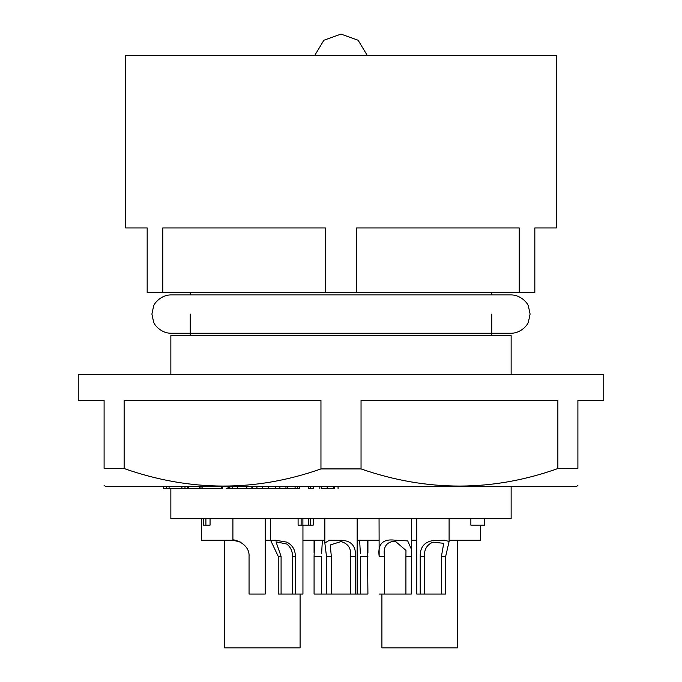 <?xml version="1.0" encoding="UTF-8"?>
<svg xmlns="http://www.w3.org/2000/svg" width="682" height="682" viewBox="0 0 682 682"><rect width="100%" height="100%" fill="white"/><g stroke="black" fill="none" stroke-linecap="round" stroke-linejoin="round"><path stroke-width="1.02" d="M556.367 55.634L125.633 55.634L125.633 227.933L147.167 227.933L147.167 292.544L162.785 292.544L162.785 227.933L325.382 227.933L325.382 292.544L356.618 292.544L356.618 227.933L519.215 227.933L519.215 292.544L534.833 292.544L534.833 227.933L556.367 227.933L556.367 55.634M170.858 374.384L170.858 335.612L511.142 335.612L511.142 374.384M603.749 374.384L78.251 374.384L78.251 400.223L104.099 400.223L104.099 468.423L124.133 468.543L124.133 400.223L320.958 400.223L320.958 468.918L361.042 468.918L361.042 400.223L557.867 400.223L557.867 468.543L577.901 468.423L577.901 400.223L603.749 400.223L603.749 374.384M104.099 485.379L105.386 486.377L576.614 486.377L577.901 485.507M577.901 467.673L577.901 468.423M557.867 468.543C492.813 491.773 427.205 491.901 361.042 468.918M170.858 488.525L170.858 518.678L511.142 518.678L511.142 486.377M411.365 540.212L416.796 540.212M302.944 540.212L324.845 540.212M201.471 518.678L201.471 540.212L232.903 540.212L232.903 518.678M249.049 556.367C249.962 543.06 232.042 538.61 232.903 540.212C231.974 538.61 249.919 542.983 249.049 556.367L249.049 594.056L265.204 594.056L265.204 518.678M295.349 556.367L292.493 556.367L292.493 594.056L278.23 594.056L278.23 556.367L270.635 540.4L275.443 540.221L286.79 542.113C292.484 545.071 295.332 549.828 295.349 556.367L295.349 594.056L302.944 594.056L302.944 525.14M355.518 556.367L350.676 556.367L350.676 594.056L326.482 594.056L326.482 556.367L324.845 543L329.432 540.238L341 540.297C351.153 540.545 355.995 545.898 355.518 556.367L355.518 594.056L357.155 594.056L357.155 518.678M395.21 540.212L407.7 540.903L411.365 549.181L411.272 594.056L384.503 594.056L384.503 556.367L379.149 556.367C377.547 543.997 382.9 538.618 395.21 540.212M432.951 540.579L444.408 540.212L449.097 541.457L445.678 556.367L445.678 594.056L424.46 594.056L424.46 556.367L420.214 556.367C420.027 547.305 424.272 542.045 432.951 540.579M381.911 605.224L381.911 647.9L457.298 647.9L457.298 605.249M224.702 605.224L224.702 647.9L300.089 647.9L300.089 605.249M281.086 594.056L281.086 556.367L278.23 556.367M292.493 556.367C292.569 551.295 290.668 547.194 286.79 544.048L276.022 541.823L281.086 556.367M331.324 594.056L331.324 556.367L326.482 556.367M350.676 556.367C351.366 548.456 348.144 543.528 341 541.568L330.233 544.978L331.324 556.367M411.272 556.367L405.918 556.367L405.978 550.442L395.21 541.158C386.558 541.713 382.986 546.776 384.503 556.367M445.678 556.367L441.433 556.367L443.718 543.324L432.951 542.147C426.923 544.73 424.093 549.47 424.46 556.367M367.376 540.212L367.922 594.056L357.155 594.056M326.482 594.056L321.614 594.056L321.614 556.367L314.078 556.367L314.624 540.212M322.381 540.212L321.614 553.571M519.215 292.544L356.618 292.544M325.382 292.544L162.785 292.544M320.958 468.918C255.844 491.901 190.235 491.773 124.133 468.543M104.099 468.423L104.099 467.673M206.16 488.525L209.314 488.525M188.249 486.377L188.249 488.525L222.52 488.525L222.52 486.377M187.601 486.377L187.601 488.525L188.249 488.525M184.984 486.377L184.984 488.525L187.601 488.525M181.898 486.377L181.898 488.525L184.984 488.525M169.093 486.377L169.093 488.525L181.898 488.525M163.399 486.377L163.399 488.525L169.093 488.525M189.408 488.525L192.341 488.525M221.71 486.377L221.71 488.525M202.119 486.377L202.119 488.525M200.943 486.377L200.943 488.525M199.485 486.377L199.485 488.525M232.153 486.377L232.153 488.525L280.038 488.525M229.834 486.377L229.834 488.525L232.153 488.525M229.067 486.377L229.067 488.525L229.834 488.525M228.896 486.377L229.067 488.525M228.001 486.377L228.001 488.525L228.896 488.525M226.254 488.525L228.001 488.525M271.035 488.525L272.843 488.525M268.623 486.377L268.623 488.525M268.282 486.377L268.282 488.525M256.926 486.377L256.926 488.525M252.204 486.377L252.204 488.525M251.871 486.377L251.871 488.525M237.66 486.377L237.66 488.525M297.343 486.377L297.343 488.525L299.705 488.525L299.705 486.377M295.093 486.377L295.093 488.525L297.343 488.525M287.361 486.377L287.361 488.525L295.093 488.525M285.954 486.377L285.954 488.525L287.361 488.525M279.893 486.377L279.893 488.525L285.954 488.525M299.918 486.377L299.705 488.525M310.617 486.377L310.617 488.525L313.66 488.525L313.66 486.377M310.617 488.525L308.417 488.525L308.417 486.377M333.856 486.377L333.856 488.525L334.623 488.525L334.623 486.377M321.384 486.377L321.384 488.525L333.856 488.525M319.841 486.377L319.841 488.525L319.841 486.377M338.059 486.377L338.059 488.525M449.097 540.212L480.529 540.212L480.529 525.14M357.155 540.212L379.056 540.212M265.204 540.212L270.635 540.212M240.388 542.054L232.903 540.212M379.056 518.678L379.149 556.367M416.796 518.678L416.796 594.056L420.214 594.056L420.214 556.367M203.381 518.678L203.381 525.14L205.896 525.14L205.896 518.678M210.056 518.678L210.056 525.14L205.896 525.14M481.015 525.14L471.441 525.14L484.672 525.14L484.672 518.678M313.217 518.678L313.217 525.14L310.191 525.14L310.191 518.678M308.435 518.678L308.435 525.14L310.191 525.14M302.893 518.678L302.893 525.14L308.435 525.14M301.129 518.678L301.129 525.14L302.893 525.14M298.102 518.678L298.102 525.14L301.129 525.14M292.493 594.056L295.349 594.056M350.676 594.056L355.518 594.056M405.918 556.367L405.918 594.056M384.503 594.056L379.149 594.056M441.433 556.367L441.433 594.056M420.214 594.056L424.46 594.056M321.614 594.056L314.078 594.056L314.078 556.367M367.922 556.367L360.386 556.367L360.386 594.056M360.386 553.596L359.619 540.212M166.442 486.377L166.442 488.525M275.605 486.377L275.605 488.525M262.706 486.377L262.706 488.525M246.85 486.377L246.85 488.525M327.19 486.377L327.19 488.525M491.756 292.544L491.756 294.914M491.756 314.078L491.756 335.612M411.365 548.72L411.365 518.678M449.097 541.457L449.097 518.678M457.298 610.211L457.298 540.212M300.089 610.211L300.089 594.056M367.922 552.804L367.922 540.212M190.244 292.544L190.244 294.914M190.244 314.078L190.244 335.612M367.376 55.634L358.127 40.247L341 34.1L323.873 40.247L314.624 55.634M313.703 488.525L313.703 486.377M338.093 488.525L338.093 486.377M270.635 540.4L270.635 518.678M324.845 543L324.845 518.678M470.87 525.14L470.87 518.678M381.911 610.211L381.911 594.056M224.702 610.211L224.702 540.212M314.078 552.821L314.078 540.212M341 333.251L171.071 333.251C160.875 333.31 154.013 324.572 153.561 321.861L151.907 314.078L153.561 306.295C154.013 303.584 160.875 294.854 171.071 294.914L510.929 294.914C521.125 294.854 527.987 303.584 528.439 306.295L530.093 314.078L528.439 321.861C527.987 324.572 521.125 333.31 510.929 333.251L341 333.251"/></g></svg>

